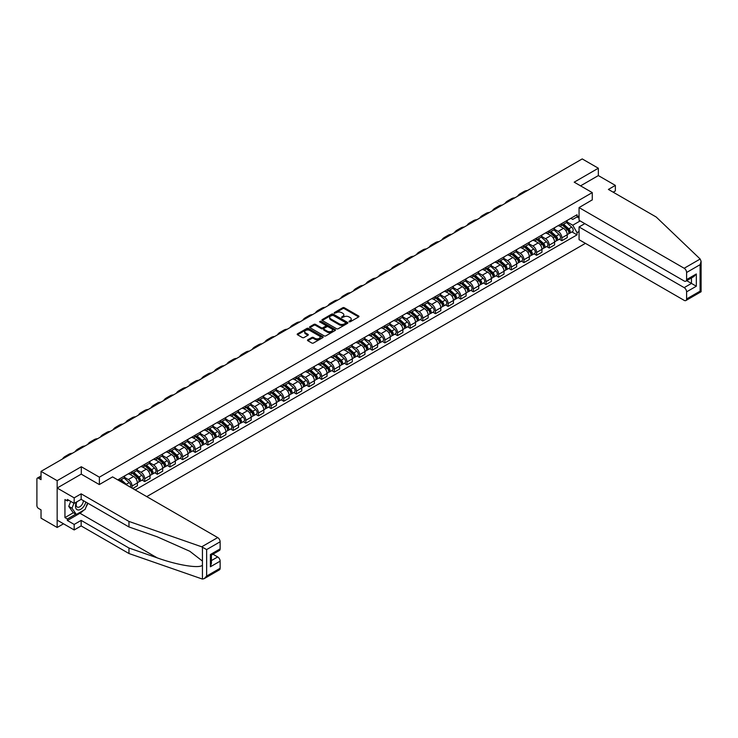 <?xml version="1.0" encoding="UTF-8"?>
<svg xmlns="http://www.w3.org/2000/svg" width="738" height="738" viewBox="0 0 738 738"><rect width="100%" height="100%" fill="white"/><g stroke="black" fill="none" stroke-linecap="round" stroke-linejoin="round"><path stroke-width="1.11" d="M349.092 321.805L350.199 321.805L358.659 316.925A1.125 0.646 0 0 0 358.982 316.464A1.125 0.646 0 0 0 358.659 316.002L344.332 307.737A1.125 0.646 0 0 0 342.746 307.737L334.296 312.617L334.296 313.263L336.5 312.626A3.598 2.076 0 0 1 341.593 312.626L342.783 313.318A3.598 2.076 0 0 1 343.843 314.785A3.598 2.076 0 0 1 342.783 316.261L341.694 317.534L343.899 316.897A3.598 2.076 0 0 1 348.991 316.897L350.181 317.589A3.598 2.076 0 0 1 351.242 319.056A3.598 2.076 0 0 1 350.181 320.532L349.092 321.805L349.092 321.159M307.829 339.794A1.125 0.646 0 0 0 307.497 340.255A1.125 0.646 0 0 0 307.829 340.716L311.842 343.032A1.125 0.646 0 0 0 313.429 343.032L322.82 337.617A1.125 0.646 0 0 0 323.152 337.155A1.125 0.646 0 0 0 322.82 336.694L308.502 328.428A1.125 0.646 0 0 0 306.907 328.428L297.525 333.844A1.125 0.646 0 0 0 297.193 334.305A1.125 0.646 0 0 0 297.525 334.766L302.377 337.57A1.125 0.646 0 0 0 303.964 337.57L307.986 335.246A1.125 0.646 0 0 0 308.318 334.784A1.125 0.646 0 0 0 307.986 334.332L305.578 332.939A3.007 1.734 0 0 1 304.693 331.713A3.007 1.734 0 0 1 306.556 330.107A3.007 1.734 0 0 1 309.831 330.486L319.259 335.928A3.007 1.734 0 0 1 320.144 337.155A3.007 1.734 0 0 1 318.281 338.76A3.007 1.734 0 0 1 315.006 338.382L313.429 337.478A1.125 0.646 0 0 0 311.842 337.478L307.829 339.794L307.829 340.716L311.842 338.41L311.842 337.478M99.381 477.172L81.309 466.739L57.158 480.678L41.033 471.37L582.217 158.919L598.343 168.227L574.201 182.175L592.273 192.609L99.381 477.172L99.381 484.515M336.583 328.751A1.125 0.646 0 0 0 338.17 328.751L347.561 323.327A1.125 0.646 0 0 0 347.884 322.866A1.125 0.646 0 0 0 347.561 322.414L333.244 314.148A1.125 0.646 0 0 0 331.648 314.148L322.266 319.563A1.125 0.646 0 0 0 321.934 320.024A1.125 0.646 0 0 0 322.266 320.486L336.583 328.751M319.831 321.971L335.172 330.476L325.799 335.891A1.125 0.646 0 0 1 324.213 335.891L309.895 327.626L313.908 325.32L313.908 324.388L309.895 326.703A1.125 0.646 0 0 0 309.563 327.165A1.125 0.646 0 0 0 309.895 327.626L309.895 326.703M313.908 325.32A1.125 0.646 0 0 1 315.504 325.32L315.504 324.388A1.125 0.646 0 0 0 313.908 324.388M315.504 324.388L321.307 327.737A1.125 0.646 0 0 0 322.903 327.737L325.559 326.196A1.125 0.646 0 0 0 325.892 325.744A1.125 0.646 0 0 0 325.559 325.283L319.517 321.786L320.633 321.15L335.19 329.554A1.125 0.646 0 0 1 335.522 330.015A1.125 0.646 0 0 1 335.19 330.467L335.19 329.554M57.158 480.678L57.158 527.467L41.033 518.159L41.033 509.875L38.524 508.427A2.288 1.319 -120 0 1 36.9 505.622L36.9 479.137A2.288 1.319 -120 0 1 37.37 478.086L41.033 475.973M146.751 496.609L585.418 243.346M57.158 527.467L63.523 523.795M41.033 471.37L41.033 479.654L38.524 478.206A2.288 1.319 -120 0 0 37.37 478.086M613.177 192.184L615.363 190.921L615.363 185.404L598.343 175.579L598.343 168.227M561.876 223.485A5.267 3.044 60 0 1 560.788 225.856L566.138 222.765A5.267 3.044 -120 0 0 567.227 220.404M554.284 229.167L558.149 231.391A5.267 3.044 60 0 1 561.876 237.848L567.227 234.767A5.267 3.044 -120 0 0 563.5 228.31L559.672 226.096M567.227 234.767L567.227 237.618L561.876 240.708L559.312 239.223M560.788 225.856A5.267 3.044 60 0 1 558.196 225.616M561.876 237.848L561.876 240.708M549.238 230.782A5.267 3.044 60 0 1 548.14 233.153L553.491 230.062A5.267 3.044 -120 0 0 554.589 227.701M546.673 246.52L549.238 248.005L554.589 244.915L554.589 242.064A5.267 3.044 -120 0 0 550.862 235.607L547.033 233.392M548.14 233.153A5.267 3.044 60 0 1 545.548 232.913M541.646 236.464L545.511 238.697A5.267 3.044 60 0 1 549.238 245.154L549.238 248.005M536.591 238.088A5.267 3.044 60 0 1 535.502 240.45L540.853 237.359A5.267 3.044 -120 0 0 541.941 234.998M534.026 253.826L536.591 255.302L541.941 252.211L541.941 249.361A5.267 3.044 -120 0 0 538.214 242.903L534.386 240.699M535.502 240.45A5.267 3.044 60 0 1 532.91 240.21M529.008 243.761L532.864 245.994A5.267 3.044 60 0 1 536.591 252.451L536.591 255.302M523.952 245.385A5.267 3.044 60 0 1 522.864 247.747L528.205 244.665A5.267 3.044 -120 0 0 529.303 242.295M521.388 261.123L523.952 262.599L529.303 259.518L529.303 256.658A5.267 3.044 -120 0 0 525.576 250.2L521.748 247.996M522.864 247.747A5.267 3.044 60 0 1 520.262 247.516M516.36 251.058L520.225 253.291A5.267 3.044 60 0 1 523.952 259.748L523.952 262.599M511.305 252.682A5.267 3.044 60 0 1 510.216 255.053L515.567 251.962A5.267 3.044 -120 0 0 516.655 249.592M508.75 268.42L511.314 269.905L516.655 266.815L516.655 263.955A5.267 3.044 -120 0 0 512.928 257.507L509.1 255.293M510.216 255.053A5.267 3.044 60 0 1 507.624 254.813M503.722 258.365L507.578 260.588A5.267 3.044 60 0 1 511.314 267.045L511.314 269.905M498.667 259.979A5.267 3.044 60 0 1 497.578 262.35L502.929 259.259A5.267 3.044 -120 0 0 504.017 256.898M496.102 275.717L498.667 277.202L504.017 274.112L504.017 271.261A5.267 3.044 -120 0 0 500.29 264.804L496.462 262.59M497.578 262.35A5.267 3.044 60 0 1 494.977 262.11M491.074 265.662L494.94 267.885A5.267 3.044 60 0 1 498.667 274.342L498.667 277.202M486.028 267.285A5.267 3.044 60 0 1 484.931 269.647L490.281 266.556A5.267 3.044 -120 0 0 491.37 264.195M483.464 283.023L486.028 284.499L491.37 281.409L491.37 278.558A5.267 3.044 -120 0 0 487.643 272.101L483.814 269.887M484.931 269.647A5.267 3.044 60 0 1 482.338 269.407M478.436 272.959L482.301 275.191A5.267 3.044 60 0 1 486.028 281.648L486.028 284.499M473.381 274.582A5.267 3.044 60 0 1 472.292 276.944L477.643 273.863A5.267 3.044 -120 0 0 478.731 271.492M470.816 290.32L473.381 291.796L478.731 288.706L478.731 285.855A5.267 3.044 -120 0 0 475.004 279.398L471.176 277.193M472.292 276.944A5.267 3.044 60 0 1 469.7 276.713M465.789 280.255L469.654 282.488A5.267 3.044 60 0 1 473.381 288.945L473.381 291.796M460.743 281.879A5.267 3.044 60 0 1 459.645 284.25L464.995 281.16A5.267 3.044 -120 0 0 466.093 278.789M458.178 297.617L460.743 299.093L466.093 296.012L466.093 293.152A5.267 3.044 -120 0 0 462.357 286.695L458.529 284.49M459.645 284.25A5.267 3.044 60 0 1 457.053 284.01M453.15 287.552L457.016 289.785A5.267 3.044 60 0 1 460.743 296.242L460.743 299.093M448.095 289.176A5.267 3.044 60 0 1 447.007 291.547L452.357 288.457A5.267 3.044 -120 0 0 453.446 286.086M445.531 304.914L448.095 306.399L453.446 303.309L453.446 300.458A5.267 3.044 -120 0 0 449.719 294.001L445.89 291.787M447.007 291.547A5.267 3.044 60 0 1 444.414 291.307M440.503 294.859L444.368 297.082A5.267 3.044 60 0 1 448.095 303.539L448.095 306.399M435.457 296.473A5.267 3.044 60 0 1 434.368 298.844L439.71 295.754A5.267 3.044 -120 0 0 440.807 293.392M432.892 312.211L435.457 313.696L440.807 310.606L440.807 307.755A5.267 3.044 -120 0 0 437.081 301.298L433.252 299.084M434.368 298.844A5.267 3.044 60 0 1 431.767 298.604M427.865 302.156L431.73 304.388A5.267 3.044 60 0 1 435.457 310.836L435.457 313.696M422.809 303.779A5.267 3.044 60 0 1 421.721 306.141L427.071 303.05A5.267 3.044 -120 0 0 428.16 300.689M420.245 319.517L422.809 320.993L428.16 317.903L428.16 315.052A5.267 3.044 -120 0 0 424.433 308.595L420.605 306.381M421.721 306.141A5.267 3.044 60 0 1 419.129 305.901M415.226 309.453L419.083 311.685A5.267 3.044 60 0 1 422.809 318.143L422.809 320.993M410.171 311.076A5.267 3.044 60 0 1 409.083 313.438L414.424 310.357A5.267 3.044 -120 0 0 415.522 307.986M407.607 326.814L410.171 328.29L415.522 325.209L415.522 322.349A5.267 3.044 -120 0 0 411.795 315.892L407.966 313.687M409.083 313.438A5.267 3.044 60 0 1 406.481 313.207M402.579 316.75L406.444 318.982A5.267 3.044 60 0 1 410.171 325.44L410.171 328.29M397.533 318.373A5.267 3.044 60 0 1 396.435 320.744L401.786 317.654A5.267 3.044 -120 0 0 402.874 315.283M394.968 334.111L397.533 335.596L402.874 332.506L402.874 329.646A5.267 3.044 -120 0 0 399.147 323.189L395.319 320.984M396.435 320.744A5.267 3.044 60 0 1 393.843 320.504M389.941 324.047L393.797 326.279A5.267 3.044 60 0 1 397.533 332.737L397.533 335.596M384.885 325.67A5.267 3.044 60 0 1 383.797 328.041L389.147 324.951A5.267 3.044 -120 0 0 390.236 322.589M382.321 341.408L384.885 342.893L390.236 339.803L390.236 336.952A5.267 3.044 -120 0 0 386.509 330.495L382.681 328.281M383.797 328.041A5.267 3.044 60 0 1 381.195 327.801M377.293 331.353L381.159 333.576A5.267 3.044 60 0 1 384.885 340.034L384.885 342.893M372.247 332.967A5.267 3.044 60 0 1 371.149 335.338L376.5 332.248A5.267 3.044 -120 0 0 377.588 329.886M369.683 348.705L372.247 350.19L377.598 347.1L377.598 344.249A5.267 3.044 -120 0 0 373.862 337.792L370.033 335.578M371.149 335.338A5.267 3.044 60 0 1 368.557 335.098M364.655 338.65L368.52 340.882A5.267 3.044 60 0 1 372.247 347.34L372.247 350.19M359.6 340.273A5.267 3.044 60 0 1 358.511 342.635L363.862 339.545A5.267 3.044 -120 0 0 364.95 337.183M357.035 356.011L359.6 357.487L364.95 354.397L364.95 351.546A5.267 3.044 -120 0 0 361.223 345.089L357.395 342.884M358.511 342.635A5.267 3.044 60 0 1 355.919 342.395M352.008 345.947L355.873 348.179A5.267 3.044 60 0 1 359.6 354.637L359.6 357.487M346.961 347.57A5.267 3.044 60 0 1 345.864 349.932L351.214 346.851A5.267 3.044 -120 0 0 352.312 344.48M344.397 363.308L346.961 364.784L352.312 361.703L352.312 358.843A5.267 3.044 -120 0 0 348.585 352.386L344.757 350.181M345.864 349.932A5.267 3.044 60 0 1 343.271 349.701M339.369 353.244L343.235 355.476A5.267 3.044 60 0 1 346.961 361.934L346.961 364.784M334.314 354.867A5.267 3.044 60 0 1 333.225 357.238L338.576 354.148A5.267 3.044 -120 0 0 339.664 351.777M331.749 370.605L334.314 372.09L339.664 369L339.664 366.14A5.267 3.044 -120 0 0 335.938 359.692L332.109 357.478M333.225 357.238A5.267 3.044 60 0 1 330.633 356.998M326.731 360.55L330.587 362.773A5.267 3.044 60 0 1 334.314 369.231L334.314 372.09M321.676 362.164A5.267 3.044 60 0 1 320.587 364.535L325.928 361.445A5.267 3.044 -120 0 0 327.026 359.083M319.111 377.902L321.676 379.387L327.026 376.297L327.026 373.446A5.267 3.044 -120 0 0 323.299 366.989L319.471 364.775M320.587 364.535A5.267 3.044 60 0 1 317.986 364.295M314.084 367.847L317.949 370.07A5.267 3.044 60 0 1 321.676 376.528L321.676 379.387M309.038 369.47A5.267 3.044 60 0 1 307.94 371.832L313.29 368.742A5.267 3.044 -120 0 0 314.379 366.38M306.473 385.208L309.038 386.684L314.379 383.594L314.379 380.743A5.267 3.044 -120 0 0 310.652 374.286L306.824 372.072M307.94 371.832A5.267 3.044 60 0 1 305.347 371.592M301.445 375.144L305.301 377.376A5.267 3.044 60 0 1 309.038 383.834L309.038 386.684M296.39 376.767A5.267 3.044 60 0 1 295.301 379.129L300.652 376.048A5.267 3.044 -120 0 0 301.741 373.677M293.825 392.505L296.39 393.981L301.741 390.891L301.741 388.04A5.267 3.044 -120 0 0 298.014 381.583L294.185 379.378M295.301 379.129A5.267 3.044 60 0 1 292.7 378.898M288.798 382.441L292.663 384.673A5.267 3.044 60 0 1 296.39 391.131L296.39 393.981M283.752 384.064A5.267 3.044 60 0 1 282.654 386.435L288.005 383.345A5.267 3.044 -120 0 0 289.093 380.974M281.187 399.802L283.752 401.278L289.093 398.197L289.093 395.337A5.267 3.044 -120 0 0 285.366 388.88L281.538 386.675M282.654 386.435A5.267 3.044 60 0 1 280.062 386.195M276.16 389.738L280.025 391.97A5.267 3.044 60 0 1 283.752 398.428L283.752 401.278M271.104 391.361A5.267 3.044 60 0 1 270.016 393.732L275.366 390.642A5.267 3.044 -120 0 0 276.455 388.271M268.54 407.099L271.104 408.584L276.455 405.494L276.455 402.644A5.267 3.044 -120 0 0 272.728 396.186L268.9 393.972M270.016 393.732A5.267 3.044 60 0 1 267.424 393.492M263.512 397.044L267.377 399.267A5.267 3.044 60 0 1 271.104 405.725L271.104 408.584M258.466 398.658A5.267 3.044 60 0 1 257.368 401.029L262.719 397.939A5.267 3.044 -120 0 0 263.817 395.577M255.901 414.396L258.466 415.881L263.817 412.791L263.817 409.941A5.267 3.044 -120 0 0 260.08 403.483L256.252 401.269M257.368 401.029A5.267 3.044 60 0 1 254.776 400.789M250.874 404.341L254.739 406.573A5.267 3.044 60 0 1 258.466 413.022L258.466 415.881M245.819 405.965A5.267 3.044 60 0 1 244.73 408.326L250.081 405.236A5.267 3.044 -120 0 0 251.169 402.874M243.254 421.702L245.819 423.178L251.169 420.088L251.169 417.238A5.267 3.044 -120 0 0 247.442 410.78L243.614 408.566M244.73 408.326A5.267 3.044 60 0 1 242.138 408.086M238.226 411.638L242.092 413.87A5.267 3.044 60 0 1 245.819 420.328L245.819 423.178M233.18 413.262A5.267 3.044 60 0 1 232.092 415.623L237.433 412.542A5.267 3.044 -120 0 0 238.531 410.171M230.616 428.999L233.18 430.475L238.531 427.394L238.531 424.534A5.267 3.044 -120 0 0 234.804 418.077L230.976 415.872M232.092 415.623A5.267 3.044 60 0 1 229.49 415.393M225.588 418.935L229.453 421.167A5.267 3.044 60 0 1 233.18 427.625L233.18 430.475M220.533 420.559A5.267 3.044 60 0 1 219.444 422.929L224.795 419.839A5.267 3.044 -120 0 0 225.883 417.468M217.968 436.296L220.533 437.782L225.883 434.691L225.883 431.831A5.267 3.044 -120 0 0 222.156 425.374L218.328 423.169M219.444 422.929A5.267 3.044 60 0 1 216.852 422.69M212.95 426.232L216.806 428.464A5.267 3.044 60 0 1 220.533 434.922L220.533 437.782M207.895 427.856A5.267 3.044 60 0 1 206.806 430.226L212.147 427.136A5.267 3.044 -120 0 0 213.245 424.774M205.33 443.593L207.895 445.079L213.245 441.988L213.245 439.138A5.267 3.044 -120 0 0 209.518 432.68L205.69 430.466M206.806 430.226A5.267 3.044 60 0 1 204.205 429.986M200.302 433.538L204.168 435.761A5.267 3.044 60 0 1 207.895 442.219L207.895 445.079M195.256 435.152A5.267 3.044 60 0 1 194.159 437.523L199.509 434.433A5.267 3.044 -120 0 0 200.598 432.071M192.692 450.89L195.256 452.376L200.598 449.285L200.598 446.435A5.267 3.044 -120 0 0 196.871 439.977L193.042 437.763M194.159 437.523A5.267 3.044 60 0 1 191.566 437.283M187.664 440.835L191.52 443.068A5.267 3.044 60 0 1 195.256 449.525L195.256 452.376M182.609 442.459A5.267 3.044 60 0 1 181.52 444.82L186.871 441.73A5.267 3.044 -120 0 0 187.959 439.368M180.044 458.197L182.609 459.673L187.959 456.582L187.959 453.732A5.267 3.044 -120 0 0 184.232 447.274L180.404 445.069M181.52 444.82A5.267 3.044 60 0 1 178.919 444.58M175.017 448.132L178.882 450.364A5.267 3.044 60 0 1 182.609 456.822L182.609 459.673M169.971 449.756A5.267 3.044 60 0 1 168.873 452.117L174.223 449.036A5.267 3.044 -120 0 0 175.321 446.665M167.406 465.494L169.971 466.969L175.321 463.888L175.321 461.029A5.267 3.044 -120 0 0 171.585 454.571L167.757 452.366M168.873 452.117A5.267 3.044 60 0 1 166.281 451.887M162.378 455.429L166.244 457.661A5.267 3.044 60 0 1 169.971 464.119L169.971 466.969M157.323 457.053A5.267 3.044 60 0 1 156.235 459.423L161.585 456.333A5.267 3.044 -120 0 0 162.674 453.962M154.759 472.79L157.323 474.276L162.674 471.185L162.674 468.326A5.267 3.044 -120 0 0 158.947 461.877L155.118 459.663M156.235 459.423A5.267 3.044 60 0 1 153.642 459.184M149.731 462.735L153.596 464.958A5.267 3.044 60 0 1 157.323 471.416L157.323 474.276M144.685 464.35A5.267 3.044 60 0 1 143.587 466.72L148.938 463.63A5.267 3.044 -120 0 0 150.035 461.268M142.12 480.087L144.685 481.573L150.035 478.482L150.035 475.632A5.267 3.044 -120 0 0 146.308 469.174L142.48 466.96M143.587 466.72A5.267 3.044 60 0 1 140.995 466.481M137.093 470.032L140.958 472.255A5.267 3.044 60 0 1 144.685 478.713L144.685 481.573M132.037 471.656A5.267 3.044 60 0 1 130.949 474.017L136.299 470.927A5.267 3.044 -120 0 0 137.388 468.565M132.692 488.491L137.388 485.779L137.388 482.929A5.267 3.044 -120 0 0 133.661 476.471L129.833 474.257M130.949 474.017A5.267 3.044 60 0 1 128.357 473.778M124.454 477.329L128.311 479.562A5.267 3.044 60 0 1 132.037 486.019L132.037 488.122M119.279 480.752L123.652 478.233A5.267 3.044 -120 0 0 124.75 475.862M119.399 478.953A5.267 3.044 60 0 1 119.012 480.595M579.062 218.107L577.033 216.935L572.734 219.417L570.834 218.319M566.932 221.861L572.734 225.219L580.151 220.939M579.062 231.492L577.033 232.654L572.734 225.219M135.202 489.949L577.033 234.859L577.033 232.654M579.062 215.764L577.033 216.935L577.033 214.74L117.776 479.885M592.273 192.609L592.273 199.952M81.309 466.739L81.309 474.174M571.959 231.926L577.033 234.859M349.406 321.916L350.181 321.464A3.598 2.076 0 0 0 351.242 319.997L351.242 319.056M343.843 314.785L343.843 315.726A3.598 2.076 0 0 1 342.783 317.192L342.008 317.644M358.64 316.934L344.332 308.678A1.125 0.646 0 0 0 342.746 308.678L334.609 313.373M347.561 322.414L347.561 323.327L333.244 315.08A1.125 0.646 0 0 0 331.648 315.08L322.275 320.495L322.266 319.563M345.569 323.189L345.569 322.552L333.004 315.292L330.735 315.956A3.598 2.076 0 0 0 329.683 317.432A3.598 2.076 0 0 0 330.735 318.899L339.323 323.862A3.598 2.076 0 0 0 344.415 323.862L345.569 323.189L345.569 324.13L345.799 322.866M329.683 317.432L329.683 318.364A3.598 2.076 0 0 0 330.735 319.831L330.735 318.899M345.569 324.13L344.415 324.794A3.598 2.076 0 0 1 339.323 324.794L330.735 319.831M315.504 325.32L321.307 328.678A1.125 0.646 0 0 0 322.903 328.678L325.559 327.137A1.125 0.646 0 0 0 325.892 326.676L325.892 325.744M327.331 331.214A3.007 1.734 0 0 0 330.615 331.593A3.007 1.734 0 0 0 332.469 329.987A3.007 1.734 0 0 0 331.593 328.761L328.272 326.842A1.125 0.646 0 0 0 326.676 326.842L324.01 328.382A1.125 0.646 0 0 0 323.687 328.844A1.125 0.646 0 0 0 324.01 329.296L327.331 331.214L327.331 332.155A3.007 1.734 0 0 0 330.615 332.534A3.007 1.734 0 0 0 332.469 330.928L332.469 329.987M323.687 328.844L323.687 329.775A1.125 0.646 0 0 0 324.01 330.237L324.01 329.296M327.331 332.155L324.01 330.237M320.144 337.155L320.144 338.087A3.007 1.734 0 0 1 318.281 339.692A3.007 1.734 0 0 1 315.006 339.314L313.429 338.41A1.125 0.646 0 0 0 311.842 338.41M304.693 331.713L304.693 332.644A3.007 1.734 0 0 0 305.578 333.871L305.578 332.939M307.986 334.332L307.986 335.246L305.578 333.871M322.801 337.617L308.502 329.36A1.125 0.646 0 0 0 306.907 329.36L297.543 334.775M562.245 225.016L567.393 229.61A2.869 1.651 60 0 1 568.297 234.038L567.227 234.656M562.384 225.136L564.81 226.538M562.762 224.712L568.5 229.832A1.375 0.793 60 0 1 568.924 231.953A1.375 0.793 60 0 1 568.804 232M563.62 224.214L568.777 228.817A2.869 1.651 60 0 1 569.671 233.245A2.869 1.651 60 0 1 568.804 233.337M566.498 222.489L571.692 227.129A2.869 1.651 60 0 1 572.587 231.557L569.671 233.245M527.495 190.515A22.122 12.767 -120 0 0 523.952 191.539L520.225 193.688A22.122 12.767 -120 0 0 517.569 196.243M523.768 192.664A22.122 12.767 -120 0 0 520.225 193.688M549.598 232.313L554.755 236.907A2.869 1.651 60 0 1 555.649 241.335L554.589 241.953M549.736 232.433L552.162 233.835M550.124 232.009L555.852 237.129A1.375 0.793 60 0 1 556.286 239.25A1.375 0.793 60 0 1 556.157 239.306M550.982 231.52L556.129 236.114A2.869 1.651 60 0 1 557.033 240.542A2.869 1.651 60 0 1 556.166 240.634M553.851 229.795L559.044 234.426A2.869 1.651 60 0 1 559.948 238.863L557.033 240.542M536.96 239.61L542.107 244.204A2.869 1.651 60 0 1 543.011 248.641L541.941 249.25M537.098 239.73L539.524 241.132M537.476 239.306L543.214 244.426A1.375 0.793 60 0 1 543.648 246.547A1.375 0.793 60 0 1 543.519 246.603M538.334 238.817L543.491 243.411A2.869 1.651 60 0 1 544.386 247.839A2.869 1.651 60 0 1 543.519 247.931M541.212 237.092L546.406 241.732A2.869 1.651 60 0 1 547.31 246.16L544.386 247.839M700.168 259.029L701.1 261.298L700.094 264.684L686.598 272.479A3.441 1.983 -120 0 0 684.172 268.263L700.168 259.029L656.211 217.027L608.398 189.426L615.363 185.404M584.81 223.623L579.062 226.953L579.062 239.675L684.172 300.357A3.441 1.983 -120 0 0 685.888 300.532A3.441 1.983 -120 0 0 686.598 298.955L686.598 291.842A3.441 1.983 -120 0 0 684.172 287.635L691.46 283.42L696.321 286.233L686.598 291.842M579.062 226.953L684.172 287.635M592.273 199.86L579.062 207.581L579.062 220.302L684.172 280.994A3.441 1.983 -120 0 0 685.888 281.16A3.441 1.983 -120 0 0 686.598 279.582L686.598 272.479M579.062 207.581L684.172 268.263M598.343 175.579L580.557 185.847M686.718 280.68L691.46 283.42L691.46 277.94M686.598 279.582L696.321 273.973L693.895 276.538L685.888 281.16M686.598 298.955L700.094 291.169L700.602 291.464M83.505 510.345A12.897 7.445 -60 0 1 79.935 513.242L67.37 520.502L74.178 524.432L81.152 520.401L128.966 548.011L128.966 553.528L202.433 579.081L204.205 578.629L206.64 576.055L220.136 568.269A3.441 1.983 60 0 1 219.417 569.847L204.205 578.629M128.966 548.011L157.222 557.873C177.295 565.16 199.786 568.786 202.433 565.151L202.433 561.074L189.804 551.268L157.222 536.812L128.966 526.96L81.152 499.349L74.178 503.371L67.37 499.441L67.37 500.945L64.944 499.534L64.944 517.596L67.37 518.999L75.802 514.137M74.178 524.432L74.178 529.949L57.158 520.124L57.158 488.03L81.226 474.128L99.298 484.562L112.591 476.896L217.701 537.578A3.441 1.983 60 0 1 220.136 541.784L220.136 548.897A3.441 1.983 60 0 1 219.417 550.474L211.419 555.096L211.419 563.38L210.404 566.775L210.404 554.515C211.723 555.271 211.723 555.271 210.404 554.515L220.136 548.897M81.152 520.401L81.152 525.926L74.178 529.949M128.966 553.528L81.152 525.926M220.136 541.784L206.64 549.579L201.705 546.812L128.966 521.434L81.152 493.833L74.178 497.855L74.178 503.371M74.178 497.855L57.158 488.03M67.37 520.502L67.37 518.999M81.152 493.833L81.152 499.349M128.966 521.434L128.966 526.96M211.419 560.576L217.701 556.95A3.441 1.983 60 0 1 220.136 561.157L220.136 568.269M217.701 556.95L212.95 554.21M87.896 503.242A12.897 7.445 -60 0 1 86.069 506.969M68.671 500.189L67.37 500.945M64.944 517.596L73.366 512.735M76.503 502.034A7.454 4.299 120 0 0 75.479 506.231A7.454 4.299 120 0 0 79.972 509.644A7.454 4.299 120 0 0 85.783 502.025M76.9 501.803A5.101 2.943 120 0 0 76.18 504.718A5.101 2.943 120 0 0 77.232 507.052A5.101 2.943 120 0 0 81.125 505.724A5.101 2.943 120 0 0 83.385 500.641M87.582 503.067L85.119 509.414L76.365 514.46L73.127 512.587L68.754 506.369L70.691 501.36M76.365 514.46L71.992 508.242L73.938 503.233M68.754 506.369L71.992 508.242M514.856 197.812A22.122 12.767 -120 0 0 511.314 198.836L507.587 200.985A22.122 12.767 -120 0 0 504.93 203.54M511.13 199.961A22.122 12.767 -120 0 0 507.587 200.985M502.209 205.109A22.122 12.767 -120 0 0 498.667 206.133L494.94 208.282A22.122 12.767 -120 0 0 492.283 210.847M498.482 207.267A22.122 12.767 -120 0 0 494.94 208.282M524.321 246.907L529.469 251.51A2.869 1.651 60 0 1 530.373 255.938L529.303 256.556M524.45 247.027L526.877 248.429M524.838 246.612L530.567 251.723A1.375 0.793 60 0 1 531 253.854A1.375 0.793 60 0 1 530.88 253.9M525.696 246.114L530.843 250.708A2.869 1.651 60 0 1 531.747 255.145A2.869 1.651 60 0 1 530.88 255.237M528.565 244.389L533.768 249.029A2.869 1.651 60 0 1 534.663 253.457L531.747 255.145M511.674 254.204L516.831 258.807A2.869 1.651 60 0 1 517.725 263.235L516.655 263.853M511.812 254.333L514.238 255.726M512.19 253.909L517.928 259.02A1.375 0.793 60 0 1 518.362 261.151A1.375 0.793 60 0 1 518.233 261.197M513.048 253.411L518.205 258.014A2.869 1.651 60 0 1 519.1 262.442A2.869 1.651 60 0 1 518.242 262.534M515.927 251.686L521.12 256.326A2.869 1.651 60 0 1 522.024 260.754L519.1 262.442M499.036 261.51L504.183 266.104A2.869 1.651 60 0 1 505.087 270.532L504.017 271.15M499.165 261.63L501.591 263.032M499.552 261.206L505.281 266.326A1.375 0.793 60 0 1 505.715 268.447A1.375 0.793 60 0 1 505.595 268.503M500.41 260.708L505.558 265.311A2.869 1.651 60 0 1 506.462 269.739A2.869 1.651 60 0 1 505.595 269.831M503.279 258.983L508.482 263.623A2.869 1.651 60 0 1 509.377 268.051L506.462 269.739M489.571 212.406A22.122 12.767 -120 0 0 486.028 213.43L482.301 215.588A22.122 12.767 -120 0 0 479.645 218.144M485.844 214.564A22.122 12.767 -120 0 0 482.301 215.588M476.933 219.712A22.122 12.767 -120 0 0 473.381 220.727L469.654 222.885A22.122 12.767 -120 0 0 466.997 225.441M473.196 221.861A22.122 12.767 -120 0 0 469.654 222.885M464.285 227.009A22.122 12.767 -120 0 0 460.743 228.033L457.016 230.182A22.122 12.767 -120 0 0 454.359 232.738M460.558 229.158A22.122 12.767 -120 0 0 457.016 230.182M486.388 268.807L491.545 273.401A2.869 1.651 60 0 1 492.44 277.829L491.37 278.447M486.526 268.927L488.953 270.329M486.914 268.503L492.643 273.623A1.375 0.793 60 0 1 493.076 275.744A1.375 0.793 60 0 1 492.947 275.8M487.772 268.014L492.919 272.608A2.869 1.651 60 0 1 493.823 277.036A2.869 1.651 60 0 1 492.956 277.128M490.641 266.289L495.835 270.92A2.869 1.651 60 0 1 496.739 275.357L493.823 277.036M451.647 234.306A22.122 12.767 -120 0 0 448.104 235.33L444.368 237.479A22.122 12.767 -120 0 0 441.721 240.034M447.92 236.455A22.122 12.767 -120 0 0 444.368 237.479M473.75 276.104L478.897 280.698A2.869 1.651 60 0 1 479.801 285.136L478.731 285.754M473.888 276.224L476.305 277.626M474.266 275.809L480.004 280.92A1.375 0.793 60 0 1 480.429 283.051A1.375 0.793 60 0 1 480.309 283.097M475.124 275.311L480.281 279.905A2.869 1.651 60 0 1 481.176 284.333A2.869 1.651 60 0 1 480.309 284.425M478.003 273.586L483.196 278.226A2.869 1.651 60 0 1 484.091 282.654L481.176 284.333M438.999 241.603A22.122 12.767 -120 0 0 435.457 242.627L431.73 244.776A22.122 12.767 -120 0 0 429.073 247.341M435.272 243.761A22.122 12.767 -120 0 0 431.73 244.776M461.102 283.401L466.259 288.005A2.869 1.651 60 0 1 467.154 292.433L466.084 293.051M461.241 283.521L463.667 284.923M461.628 283.106L467.357 288.217A1.375 0.793 60 0 1 467.791 290.348A1.375 0.793 60 0 1 467.661 290.394M462.486 282.608L467.634 287.202A2.869 1.651 60 0 1 468.538 291.639A2.869 1.651 60 0 1 467.671 291.731M465.355 280.883L470.549 285.523A2.869 1.651 60 0 1 471.453 289.951L468.538 291.639M426.361 248.909A22.122 12.767 -120 0 0 422.819 249.924L419.092 252.082A22.122 12.767 -120 0 0 416.435 254.638M422.634 251.058A22.122 12.767 -120 0 0 419.092 252.082M448.464 290.707L453.612 295.301A2.869 1.651 60 0 1 454.516 299.729L453.446 300.348M448.603 290.827L451.029 292.22M448.981 290.403L454.719 295.514A1.375 0.793 60 0 1 455.143 297.645A1.375 0.793 60 0 1 455.023 297.691M449.839 289.905L454.995 294.508A2.869 1.651 60 0 1 455.89 298.936A2.869 1.651 60 0 1 455.023 299.028M452.717 288.18L457.911 292.82A2.869 1.651 60 0 1 458.805 297.248L455.89 298.936M413.714 256.206A22.122 12.767 -120 0 0 410.171 257.23L406.444 259.379A22.122 12.767 -120 0 0 403.787 261.935M409.987 258.355A22.122 12.767 -120 0 0 406.444 259.379M435.826 298.004L440.973 302.598A2.869 1.651 60 0 1 441.868 307.026L440.807 307.645M435.955 298.124L438.381 299.527M436.342 297.7L442.071 302.82A1.375 0.793 60 0 1 442.505 304.942A1.375 0.793 60 0 1 442.376 304.997M437.2 297.211L442.348 301.805A2.869 1.651 60 0 1 443.252 306.233A2.869 1.651 60 0 1 442.385 306.325M440.069 295.486L445.272 300.117A2.869 1.651 60 0 1 446.167 304.545L443.252 306.233M401.075 263.503A22.122 12.767 -120 0 0 397.533 264.527L393.806 266.676A22.122 12.767 -120 0 0 391.149 269.232M397.348 265.652A22.122 12.767 -120 0 0 393.806 266.676M423.178 305.301L428.335 309.895A2.869 1.651 60 0 1 429.23 314.333L428.16 314.941M423.317 305.421L425.743 306.824M423.695 304.997L429.433 310.117A1.375 0.793 60 0 1 429.867 312.239A1.375 0.793 60 0 1 429.737 312.294M424.553 304.508L429.71 309.102A2.869 1.651 60 0 1 430.605 313.53A2.869 1.651 60 0 1 429.747 313.622M427.431 302.783L432.625 307.414A2.869 1.651 60 0 1 433.529 311.851L430.605 313.53M388.428 270.8A22.122 12.767 -120 0 0 384.885 271.824L381.159 273.973A22.122 12.767 -120 0 0 378.502 276.529M384.701 272.949A22.122 12.767 -120 0 0 381.159 273.973M410.54 312.598L415.688 317.192A2.869 1.651 60 0 1 416.592 321.63L415.522 322.248M410.669 312.718L413.096 314.12M411.057 312.303L416.786 317.414A1.375 0.793 60 0 1 417.219 319.545A1.375 0.793 60 0 1 417.099 319.591M411.915 311.805L417.062 316.399A2.869 1.651 60 0 1 417.966 320.836A2.869 1.651 60 0 1 417.099 320.919M414.784 310.08L419.987 314.72A2.869 1.651 60 0 1 420.881 319.148L417.966 320.836M375.79 278.097A22.122 12.767 -120 0 0 372.247 279.121L368.52 281.27A22.122 12.767 -120 0 0 365.863 283.835M372.063 280.255A22.122 12.767 -120 0 0 368.52 281.27M397.893 319.895L403.049 324.499A2.869 1.651 60 0 1 403.944 328.927L402.874 329.545M398.031 320.024L400.457 321.417M398.419 319.6L404.147 324.711A1.375 0.793 60 0 1 404.581 326.842A1.375 0.793 60 0 1 404.452 326.888M399.276 319.102L404.424 323.696A2.869 1.651 60 0 1 405.319 328.133A2.869 1.651 60 0 1 404.461 328.226M402.145 317.377L407.339 322.017A2.869 1.651 60 0 1 408.243 326.445L405.319 328.133M363.151 285.403A22.122 12.767 -120 0 0 359.609 286.418L355.873 288.576A22.122 12.767 -120 0 0 353.216 291.132M359.424 287.552A22.122 12.767 -120 0 0 355.873 288.576M385.254 327.202L390.402 331.796A2.869 1.651 60 0 1 391.306 336.224L390.236 336.842M385.393 327.321L387.81 328.724M385.771 326.897L391.509 332.017A1.375 0.793 60 0 1 391.933 334.139A1.375 0.793 60 0 1 391.813 334.185M386.629 326.399L391.786 331.002A2.869 1.651 60 0 1 392.681 335.43A2.869 1.651 60 0 1 391.813 335.522M389.498 324.674L394.701 329.314A2.869 1.651 60 0 1 395.596 333.742L392.681 335.43M350.504 292.7A22.122 12.767 -120 0 0 346.961 293.724L343.235 295.873A22.122 12.767 -120 0 0 340.578 298.429M346.777 294.849A22.122 12.767 -120 0 0 343.235 295.873M372.607 334.499L377.764 339.093A2.869 1.651 60 0 1 378.659 343.521L377.588 344.139M372.745 334.618L375.172 336.021M373.133 334.194L378.862 339.314A1.375 0.793 60 0 1 379.295 341.436A1.375 0.793 60 0 1 379.166 341.491M373.991 333.705L379.138 338.299A2.869 1.651 60 0 1 380.042 342.727A2.869 1.651 60 0 1 379.175 342.819M376.86 331.98L382.053 336.611A2.869 1.651 60 0 1 382.957 341.048L380.042 342.727M337.866 299.997A22.122 12.767 -120 0 0 334.323 301.021L330.596 303.17A22.122 12.767 -120 0 0 327.94 305.726M334.139 302.146A22.122 12.767 -120 0 0 330.596 303.17M359.969 341.795L365.116 346.39A2.869 1.651 60 0 1 366.02 350.827L364.95 351.436M360.107 341.915L362.533 343.318M360.485 341.491L366.223 346.611A1.375 0.793 60 0 1 366.648 348.733A1.375 0.793 60 0 1 366.528 348.788M361.343 341.002L366.5 345.596A2.869 1.651 60 0 1 367.395 350.024A2.869 1.651 60 0 1 366.528 350.116M364.221 339.277L369.415 343.917A2.869 1.651 60 0 1 370.31 348.345L367.395 350.024M325.218 307.294A22.122 12.767 -120 0 0 321.676 308.318L317.949 310.467A22.122 12.767 -120 0 0 315.292 313.032M321.491 309.453A22.122 12.767 -120 0 0 317.949 310.467M347.321 349.092L352.478 353.696A2.869 1.651 60 0 1 353.373 358.124L352.312 358.742M347.46 349.212L349.886 350.615M347.847 348.797L353.576 353.908A1.375 0.793 60 0 1 354.009 356.039A1.375 0.793 60 0 1 353.88 356.085M348.705 348.299L353.853 352.893A2.869 1.651 60 0 1 354.757 357.33A2.869 1.651 60 0 1 353.889 357.423M351.574 346.574L356.777 351.214A2.869 1.651 60 0 1 357.672 355.642L354.757 357.33M312.58 314.591A22.122 12.767 -120 0 0 309.038 315.615L305.311 317.774A22.122 12.767 -120 0 0 302.654 320.329M308.853 316.75A22.122 12.767 -120 0 0 305.311 317.774M334.683 356.389L339.831 360.993A2.869 1.651 60 0 1 340.735 365.421L339.664 366.039M334.821 356.519L337.248 357.912M335.2 356.094L340.938 361.205A1.375 0.793 60 0 1 341.371 363.336A1.375 0.793 60 0 1 341.242 363.382M336.058 355.596L341.214 360.199A2.869 1.651 60 0 1 342.109 364.627A2.869 1.651 60 0 1 341.251 364.72M338.936 353.871L344.129 358.511A2.869 1.651 60 0 1 345.033 362.939L342.109 364.627M299.932 321.897A22.122 12.767 -120 0 0 296.39 322.912L292.663 325.071A22.122 12.767 -120 0 0 290.006 327.626M296.206 324.047A22.122 12.767 -120 0 0 292.663 325.071M322.045 363.696L327.192 368.29A2.869 1.651 60 0 1 328.096 372.718L327.026 373.336M322.174 363.816L324.6 365.218M322.561 363.391L328.29 368.511A1.375 0.793 60 0 1 328.724 370.633A1.375 0.793 60 0 1 328.604 370.688M323.419 362.893L328.567 367.496A2.869 1.651 60 0 1 329.471 371.924A2.869 1.651 60 0 1 328.604 372.017M326.288 361.168L331.491 365.808A2.869 1.651 60 0 1 332.386 370.236L329.471 371.924M287.294 329.194A22.122 12.767 -120 0 0 283.752 330.218L280.025 332.368A22.122 12.767 -120 0 0 277.368 334.923M283.567 331.344A22.122 12.767 -120 0 0 280.025 332.368M309.397 370.993L314.554 375.587A2.869 1.651 60 0 1 315.449 380.015L314.379 380.633M309.536 371.113L311.962 372.515M309.914 370.688L315.652 375.808A1.375 0.793 60 0 1 316.085 377.93A1.375 0.793 60 0 1 315.956 377.985M310.781 370.199L315.929 374.793A2.869 1.651 60 0 1 316.823 379.221A2.869 1.651 60 0 1 315.965 379.314M313.65 368.474L318.844 373.105A2.869 1.651 60 0 1 319.748 377.542L316.823 379.221M274.656 336.491A22.122 12.767 -120 0 0 271.104 337.515L267.377 339.664A22.122 12.767 -120 0 0 264.721 342.22M270.92 338.641A22.122 12.767 -120 0 0 267.377 339.664M296.759 378.29L301.907 382.884A2.869 1.651 60 0 1 302.811 387.321L301.741 387.939M296.897 378.409L299.314 379.812M297.276 377.994L303.004 383.105A1.375 0.793 60 0 1 303.438 385.236A1.375 0.793 60 0 1 303.318 385.282M298.134 377.496L303.281 382.09A2.869 1.651 60 0 1 304.185 386.518A2.869 1.651 60 0 1 303.318 386.611M301.003 375.771L306.205 380.411A2.869 1.651 60 0 1 307.1 384.839L304.185 386.518M262.008 343.788A22.122 12.767 -120 0 0 258.466 344.812L254.739 346.961A22.122 12.767 -120 0 0 252.082 349.526M258.282 345.947A22.122 12.767 -120 0 0 254.739 346.961M284.112 385.587L289.268 390.19A2.869 1.651 60 0 1 290.163 394.618L289.093 395.236M284.25 385.716L286.676 387.109M284.637 385.291L290.366 390.402A1.375 0.793 60 0 1 290.8 392.533A1.375 0.793 60 0 1 290.671 392.579M285.495 384.793L290.643 389.387A2.869 1.651 60 0 1 291.547 393.824A2.869 1.651 60 0 1 290.68 393.917M288.364 383.068L293.558 387.708A2.869 1.651 60 0 1 294.462 392.136L291.547 393.824M249.37 351.094A22.122 12.767 -120 0 0 245.828 352.109L242.101 354.268A22.122 12.767 -120 0 0 239.444 356.823M245.643 353.244A22.122 12.767 -120 0 0 242.101 354.268M271.473 392.893L276.621 397.487A2.869 1.651 60 0 1 277.525 401.915L276.455 402.533M271.612 393.013L274.029 394.406M271.99 392.588L277.728 397.699A1.375 0.793 60 0 1 278.152 399.83A1.375 0.793 60 0 1 278.032 399.876M272.848 392.09L278.005 396.693A2.869 1.651 60 0 1 278.899 401.121A2.869 1.651 60 0 1 278.032 401.214M275.726 390.365L280.92 395.005A2.869 1.651 60 0 1 281.815 399.433L278.899 401.121M236.723 358.391A22.122 12.767 -120 0 0 233.18 359.415L229.453 361.565A22.122 12.767 -120 0 0 226.797 364.12M232.996 360.541A22.122 12.767 -120 0 0 229.453 361.565M258.826 400.19L263.983 404.784A2.869 1.651 60 0 1 264.877 409.212L263.807 409.83M258.964 400.31L261.39 401.712M259.352 399.885L265.08 405.005A1.375 0.793 60 0 1 265.514 407.127A1.375 0.793 60 0 1 265.385 407.182M260.21 399.396L265.357 403.99A2.869 1.651 60 0 1 266.261 408.418A2.869 1.651 60 0 1 265.394 408.511M263.079 397.671L268.272 402.302A2.869 1.651 60 0 1 269.176 406.73L266.261 408.418M224.084 365.688A22.122 12.767 -120 0 0 220.542 366.712L216.815 368.862A22.122 12.767 -120 0 0 214.158 371.417M220.358 367.838A22.122 12.767 -120 0 0 216.815 368.862M246.188 407.487L251.335 412.081A2.869 1.651 60 0 1 252.239 416.518L251.169 417.127M246.326 407.607L248.752 409.009M246.704 407.182L252.442 412.302A1.375 0.793 60 0 1 252.866 414.424A1.375 0.793 60 0 1 252.747 414.479M247.562 406.693L252.719 411.287A2.869 1.651 60 0 1 253.614 415.715A2.869 1.651 60 0 1 252.747 415.808M250.44 404.968L255.634 409.599A2.869 1.651 60 0 1 256.538 414.036L253.614 415.715M211.437 372.985A22.122 12.767 -120 0 0 207.895 374.009L204.168 376.159A22.122 12.767 -120 0 0 201.511 378.714M207.71 375.135A22.122 12.767 -120 0 0 204.168 376.159M233.549 414.784L238.697 419.378A2.869 1.651 60 0 1 239.592 423.815L238.531 424.433M233.678 414.904L236.105 416.306M234.066 414.488L239.795 419.599A1.375 0.793 60 0 1 240.228 421.73A1.375 0.793 60 0 1 240.099 421.776M234.924 413.99L240.071 418.584A2.869 1.651 60 0 1 240.975 423.022A2.869 1.651 60 0 1 240.108 423.105M237.793 412.265L242.996 416.905A2.869 1.651 60 0 1 243.891 421.333L240.975 423.022M198.799 380.282A22.122 12.767 -120 0 0 195.256 381.306L191.529 383.456A22.122 12.767 -120 0 0 188.873 386.02M195.072 382.441A22.122 12.767 -120 0 0 191.529 383.456M220.902 422.081L226.059 426.684A2.869 1.651 60 0 1 226.953 431.112L225.883 431.73M221.04 422.21L223.466 423.603M221.418 421.785L227.156 426.896A1.375 0.793 60 0 1 227.59 429.027A1.375 0.793 60 0 1 227.461 429.073M222.276 421.287L227.433 425.881A2.869 1.651 60 0 1 228.328 430.319A2.869 1.651 60 0 1 227.47 430.411M225.155 419.562L230.348 424.202A2.869 1.651 60 0 1 231.252 428.63L228.328 430.319M186.161 387.588A22.122 12.767 -120 0 0 182.609 388.603L178.882 390.762A22.122 12.767 -120 0 0 176.225 393.317M182.424 389.738A22.122 12.767 -120 0 0 178.882 390.762M208.264 429.387L213.411 433.981A2.869 1.651 60 0 1 214.315 438.409L213.245 439.027M208.393 429.507L210.819 430.909M208.78 429.082L214.509 434.202A1.375 0.793 60 0 1 214.942 436.324A1.375 0.793 60 0 1 214.823 436.37M209.638 428.584L214.786 433.188A2.869 1.651 60 0 1 215.69 437.616A2.869 1.651 60 0 1 214.823 437.708M212.507 426.859L217.71 431.499A2.869 1.651 60 0 1 218.605 435.927L215.69 437.616M173.513 394.885A22.122 12.767 -120 0 0 169.971 395.909L166.244 398.059A22.122 12.767 -120 0 0 163.587 400.614M169.786 397.035A22.122 12.767 -120 0 0 166.244 398.059M195.616 436.684L200.773 441.278A2.869 1.651 60 0 1 201.668 445.706L200.598 446.324M195.754 436.804L198.181 438.206M196.142 436.379L201.871 441.499A1.375 0.793 60 0 1 202.304 443.621A1.375 0.793 60 0 1 202.175 443.676M197 435.89L202.147 440.485A2.869 1.651 60 0 1 203.051 444.913A2.869 1.651 60 0 1 202.184 445.005M199.869 434.165L205.063 438.796A2.869 1.651 60 0 1 205.967 443.234L203.051 444.913M160.875 402.182A22.122 12.767 -120 0 0 157.332 403.206L153.596 405.356A22.122 12.767 -120 0 0 150.939 407.911M157.148 404.332A22.122 12.767 -120 0 0 153.596 405.356M182.978 443.981L188.125 448.575A2.869 1.651 60 0 1 189.029 453.012L187.959 453.621M183.116 444.101L185.533 445.503M183.494 443.676L189.232 448.796A1.375 0.793 60 0 1 189.657 450.927A1.375 0.793 60 0 1 189.537 450.973M184.352 443.187L189.509 447.781A2.869 1.651 60 0 1 190.404 452.209A2.869 1.651 60 0 1 189.537 452.302M187.231 441.462L192.424 446.103A2.869 1.651 60 0 1 193.319 450.531L190.404 452.209M148.227 409.479A22.122 12.767 -120 0 0 144.685 410.503L140.958 412.653A22.122 12.767 -120 0 0 138.301 415.217M144.5 411.638A22.122 12.767 -120 0 0 140.958 412.653M170.33 451.278L175.487 455.881A2.869 1.651 60 0 1 176.382 460.309L175.312 460.927M170.469 451.398L172.895 452.8M170.856 450.983L176.585 456.093A1.375 0.793 60 0 1 177.019 458.224A1.375 0.793 60 0 1 176.889 458.27M171.714 450.484L176.862 455.078A2.869 1.651 60 0 1 177.766 459.516A2.869 1.651 60 0 1 176.899 459.608M174.583 448.759L179.777 453.4A2.869 1.651 60 0 1 180.681 457.828L177.766 459.516M135.589 416.776A22.122 12.767 -120 0 0 132.047 417.8L128.32 419.959A22.122 12.767 -120 0 0 125.663 422.514M131.862 418.935A22.122 12.767 -120 0 0 128.32 419.959M157.692 458.575L162.84 463.178A2.869 1.651 60 0 1 163.744 467.606L162.674 468.224M157.831 458.704L160.257 460.097M158.209 458.28L163.947 463.39A1.375 0.793 60 0 1 164.371 465.521A1.375 0.793 60 0 1 164.251 465.567M159.067 457.781L164.223 462.385A2.869 1.651 60 0 1 165.118 466.813A2.869 1.651 60 0 1 164.251 466.905M161.945 456.056L167.139 460.696A2.869 1.651 60 0 1 168.033 465.124L165.118 466.813M122.942 424.082A22.122 12.767 -120 0 0 119.399 425.097L115.672 427.256A22.122 12.767 -120 0 0 113.015 429.811M119.215 426.232A22.122 12.767 -120 0 0 115.672 427.256M145.045 465.881L150.201 470.475A2.869 1.651 60 0 1 151.096 474.903L150.035 475.521M145.183 466.001L147.609 467.403M145.571 465.577L151.299 470.696A1.375 0.793 60 0 1 151.733 472.818A1.375 0.793 60 0 1 151.604 472.874M146.428 465.078L151.576 469.682A2.869 1.651 60 0 1 152.48 474.11A2.869 1.651 60 0 1 151.613 474.202M149.297 463.353L154.5 467.993A2.869 1.651 60 0 1 155.395 472.421L152.48 474.11M110.303 431.379A22.122 12.767 -120 0 0 106.761 432.403L103.034 434.553A22.122 12.767 -120 0 0 100.377 437.108M106.576 433.529A22.122 12.767 -120 0 0 103.034 434.553M132.406 473.178L137.554 477.772A2.869 1.651 60 0 1 138.458 482.2L137.388 482.818M132.545 473.298L134.971 474.7M132.923 472.874L138.661 477.993A1.375 0.793 60 0 1 139.095 480.115A1.375 0.793 60 0 1 138.965 480.17M133.781 472.385L138.938 476.979A2.869 1.651 60 0 1 139.833 481.407A2.869 1.651 60 0 1 138.975 481.499M136.659 470.659L141.853 475.29A2.869 1.651 60 0 1 142.757 479.728L139.833 481.407M97.656 438.676A22.122 12.767 -120 0 0 94.113 439.7L90.387 441.85A22.122 12.767 -120 0 0 87.73 444.405M93.929 440.826A22.122 12.767 -120 0 0 90.387 441.85M119.768 480.475L121.53 482.052M119.897 480.595L122.323 481.997M123.956 483.455L120.285 480.18M121.143 479.682L126.29 484.276A2.869 1.651 60 0 1 127.121 485.281M124.012 477.956L129.215 482.597A2.869 1.651 60 0 1 130.128 487.015M85.018 445.973A22.122 12.767 -120 0 0 81.475 446.997L77.748 449.147A22.122 12.767 -120 0 0 75.092 451.711M81.291 448.132A22.122 12.767 -120 0 0 77.748 449.147M72.379 453.28A22.122 12.767 -120 0 0 68.828 454.294L65.101 456.453A22.122 12.767 -120 0 0 62.444 459.008M68.643 455.429A22.122 12.767 -120 0 0 65.101 456.453M132.037 486.019L137.388 482.929M144.685 478.713L150.035 475.632M157.323 471.416L162.674 468.326M169.971 464.119L175.321 461.029M182.609 456.822L187.959 453.732M195.256 449.525L200.598 446.435M207.895 442.219L213.245 439.138M220.533 434.922L225.883 431.831M233.18 427.625L238.531 424.534M245.819 420.328L251.169 417.238M258.466 413.022L263.817 409.941M271.104 405.725L276.455 402.644M283.752 398.428L289.093 395.337M296.39 391.131L301.741 388.04M309.038 383.834L314.379 380.743M321.676 376.528L327.026 373.446M334.314 369.231L339.664 366.14M346.961 361.934L352.312 358.843M359.6 354.637L364.95 351.546M372.247 347.34L377.598 344.249M384.885 340.034L390.236 336.952M397.533 332.737L402.874 329.646M410.171 325.44L415.522 322.349M422.809 318.143L428.16 315.052M435.457 310.836L440.807 307.755M448.095 303.539L453.446 300.458M460.743 296.242L466.093 293.152M473.381 288.945L478.731 285.855M486.028 281.648L491.37 278.558M498.667 274.342L504.017 271.261M511.314 267.045L516.655 263.955M523.952 259.748L529.303 256.658M536.591 252.451L541.941 249.361M549.238 245.154L554.589 242.064M128.311 479.562L133.661 476.471M140.958 472.255L146.308 469.174M153.596 464.958L158.947 461.877M166.244 457.661L171.585 454.571M178.882 450.364L184.232 447.274M191.52 443.068L196.871 439.977M204.168 435.761L209.518 432.68M216.806 428.464L222.156 425.374M229.453 421.167L234.804 418.077M242.092 413.87L247.442 410.78M254.739 406.573L260.08 403.483M267.377 399.267L272.728 396.186M280.025 391.97L285.366 388.88M292.663 384.673L298.014 381.583M305.301 377.376L310.652 374.286M317.949 370.07L323.299 366.989M330.587 362.773L335.938 359.692M343.235 355.476L348.585 352.386M355.873 348.179L361.223 345.089M368.52 340.882L373.862 337.792M381.159 333.576L386.509 330.495M393.797 326.279L399.147 323.189M406.444 318.982L411.795 315.892M419.083 311.685L424.433 308.595M431.73 304.388L437.081 301.298M444.368 297.082L449.719 294.001M457.016 289.785L462.357 286.695M469.654 282.488L475.004 279.398M482.301 275.191L487.643 272.101M494.94 267.885L500.29 264.804M507.578 260.588L512.928 257.507M520.225 253.291L525.576 250.2M532.864 245.994L538.214 242.903M545.511 238.697L550.862 235.607M558.149 231.391L563.5 228.31M41.033 476.748L38.524 478.206M350.181 321.464L350.181 320.532M341.694 317.534L341.694 316.888M342.783 317.192L342.783 316.261M334.296 313.263L334.296 312.617M342.746 308.678L342.746 307.737M344.332 308.678L344.332 307.737M358.659 316.925L358.659 316.002M331.648 315.08L331.648 314.148M333.244 315.08L333.244 314.148M339.323 324.794L339.323 323.862M344.415 324.794L344.415 323.862M321.307 328.678L321.307 327.737M322.903 328.678L322.903 327.737M325.559 327.137L325.559 326.196M320.633 322.082L320.633 321.15M313.429 338.41L313.429 337.478M315.006 339.314L315.006 338.382M297.525 334.766L297.525 333.844M306.907 329.36L306.907 328.428M308.502 329.36L308.502 328.428M322.82 337.617L322.82 336.694M567.393 229.61L565.788 230.533M569.21 231.326L568.694 231.621M571.692 227.129L568.777 228.817M554.755 236.907L553.149 237.839M556.572 238.623L556.055 238.918M559.044 234.426L556.129 236.114M542.107 244.204L540.502 245.136M543.924 245.92L543.408 246.224M546.406 241.732L543.491 243.411M700.094 291.169L700.094 264.684M696.321 273.973L696.321 286.233M202.433 579.081L202.433 565.151M202.433 561.074L202.433 547.144M206.64 549.579L206.64 576.055M220.136 561.157L210.404 566.775M201.705 546.812L217.701 537.578M79.935 513.242L157.222 557.873M529.469 251.51L527.864 252.433M531.286 253.217L530.77 253.521M533.768 249.029L530.843 250.708M516.831 258.807L515.216 259.73M518.648 260.523L518.131 260.818M521.12 256.326L518.205 258.014M504.183 266.104L502.578 267.027M506 267.82L505.484 268.115M508.482 263.623L505.558 265.311M491.545 273.401L489.94 274.333M493.362 275.117L492.846 275.412M495.835 270.92L492.919 272.608M478.897 280.698L477.292 281.63M480.715 282.414L480.198 282.719M483.196 278.226L480.281 279.905M466.259 288.005L464.654 288.927M468.076 289.72L467.56 290.016M470.549 285.523L467.634 287.202M453.612 295.301L452.007 296.224M455.429 297.017L454.912 297.313M457.911 292.82L454.995 294.508M440.973 302.598L439.368 303.53M442.791 304.314L442.274 304.609M445.272 300.117L442.348 301.805M428.335 309.895L426.721 310.827M430.143 311.611L429.636 311.906M432.625 307.414L429.71 309.102M415.688 317.192L414.083 318.124M417.505 318.908L416.988 319.213M419.987 314.72L417.062 316.399M403.049 324.499L401.444 325.421M404.867 326.214L404.35 326.51M407.339 322.017L404.424 323.696M390.402 331.796L388.797 332.718M392.219 333.511L391.703 333.807M394.701 329.314L391.786 331.002M377.764 339.093L376.159 340.024M379.581 340.808L379.064 341.104M382.053 336.611L379.138 338.299M365.116 346.39L363.511 347.321M366.934 348.105L366.417 348.41M369.415 343.917L366.5 345.596M352.478 353.696L350.873 354.618M354.295 355.402L353.779 355.707M356.777 351.214L353.853 352.893M339.831 360.993L338.225 361.915M341.648 362.709L341.131 363.004M344.129 358.511L341.214 360.199M327.192 368.29L325.587 369.212M329.01 370.006L328.493 370.301M331.491 365.808L328.567 367.496M314.554 375.587L312.94 376.518M316.371 377.303L315.855 377.598M318.844 373.105L315.929 374.793M301.907 382.884L300.301 383.815M303.724 384.599L303.207 384.904M306.205 380.411L303.281 382.09M289.268 390.19L287.663 391.112M291.086 391.906L290.569 392.201M293.558 387.708L290.643 389.387M276.621 397.487L275.016 398.409M278.438 399.203L277.922 399.498M280.92 395.005L278.005 396.693M263.983 404.784L262.377 405.716M265.8 406.5L265.283 406.795M268.272 402.302L265.357 403.99M251.335 412.081L249.73 413.012M253.152 413.797L252.636 414.092M255.634 409.599L252.719 411.287M238.697 419.378L237.092 420.309M240.514 421.094L239.998 421.398M242.996 416.905L240.071 418.584M226.059 426.684L224.444 427.606M227.876 428.4L227.359 428.695M230.348 424.202L227.433 425.881M213.411 433.981L211.806 434.903M215.228 435.697L214.712 435.992M217.71 431.499L214.786 433.188M200.773 441.278L199.168 442.21M202.59 442.994L202.074 443.289M205.063 438.796L202.147 440.485M188.125 448.575L186.52 449.507M189.943 450.291L189.426 450.595M192.424 446.103L189.509 447.781M175.487 455.881L173.882 456.804M177.304 457.588L176.788 457.892M179.777 453.4L176.862 455.078M162.84 463.178L161.235 464.101M164.657 464.894L164.14 465.189M167.139 460.696L164.223 462.385M150.201 470.475L148.596 471.397M152.019 472.191L151.502 472.486M154.5 467.993L151.576 469.682M137.554 477.772L135.949 478.704M139.371 479.488L138.855 479.783M141.853 475.29L138.938 476.979M129.215 482.597L126.29 484.276M701.1 261.298L701.1 291.75L685.888 300.532"/></g></svg>
